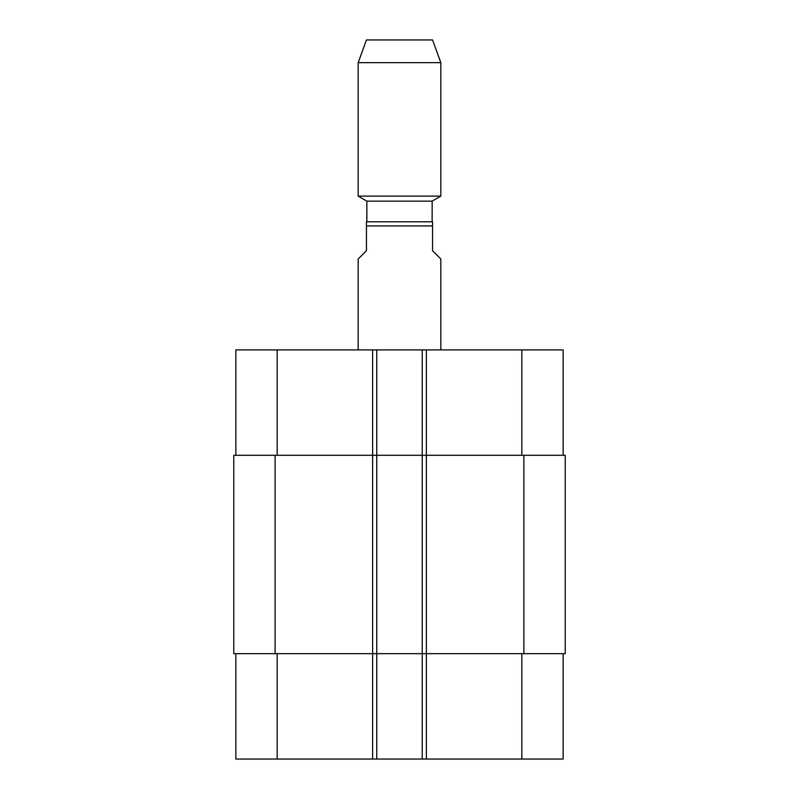 <?xml version="1.0" encoding="UTF-8"?>
<svg xmlns="http://www.w3.org/2000/svg" width="799" height="799" viewBox="0 0 799 799"><rect width="100%" height="100%" fill="white"/><g stroke="black" fill="none" stroke-linecap="round" stroke-linejoin="round"><path stroke-width="1.2" d="M440.828 349.902L440.828 258.986L432.559 250.716L432.559 221.792L366.441 221.792L366.441 250.716L358.172 258.986L358.172 349.902M432.149 201.128L366.851 201.128L366.851 221.792L432.149 221.792L432.149 201.128L440.828 196.115L440.828 62.662L358.172 62.662L358.172 196.115L440.828 196.115M366.851 201.128L358.172 196.115M358.172 62.662L366.441 39.95L432.559 39.95L440.828 62.662M235.845 653.662L235.845 759.05L563.155 759.05L563.155 653.662M235.845 455.29L235.845 349.902L563.155 349.902L563.155 455.29M376.768 759.05L376.768 455.29L233.777 455.29L233.777 653.662L565.223 653.662L565.223 455.29L376.768 455.29L376.768 349.902M422.232 759.05L422.232 349.902M565.223 653.662L565.223 455.29M366.441 225.927L432.559 225.927M277.173 455.29L277.173 349.902M372.634 759.05L372.634 349.902M426.366 759.05L426.366 349.902M521.827 455.29L521.827 349.902M277.173 653.662L277.173 759.05M521.827 653.662L521.827 759.05M523.894 653.662L523.894 455.29M275.106 653.662L275.106 455.29"/></g></svg>
